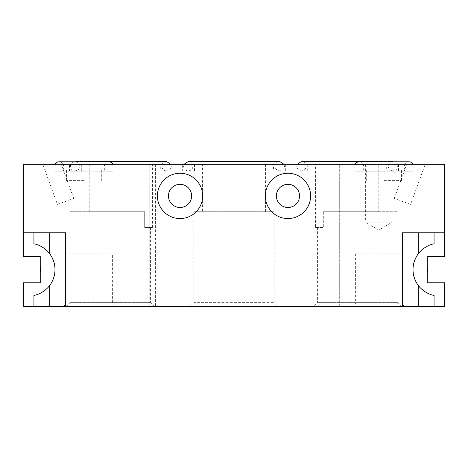 <?xml version="1.0" encoding="UTF-8"?>
<svg xmlns="http://www.w3.org/2000/svg" width="468" height="468" viewBox="0 0 468 468"><rect width="100%" height="100%" fill="white"/><g stroke="black" fill="none" stroke-linecap="round" stroke-linejoin="round"><path stroke-width="0.35" stroke-dasharray="2.34 1.75" d="M57.383 204.393L73.71 198.455L57.383 204.393L42.799 164.315L61.285 164.321L42.799 164.321M73.71 198.455L61.285 164.321M410.617 204.393L394.29 198.455L410.617 204.393L425.201 164.315L406.715 164.321L425.201 164.321M394.29 198.455L406.715 164.321M391.95 164.321L391.95 222.23L365.625 222.23L378.787 230.139L391.95 222.23L365.625 222.23L365.625 164.321L391.95 164.321L365.625 164.321M401.953 253.82L355.621 253.82L401.953 253.82L401.953 303.896L404.527 306.47L353.047 306.47L404.527 306.47M355.621 253.82L355.621 303.896L401.953 303.896L355.621 303.896L353.047 306.47M112.378 253.82L66.046 253.82L112.378 253.82L112.378 303.896L114.952 306.47L63.472 306.47L114.952 306.47M66.046 253.82L66.046 303.896L112.378 303.896L66.046 303.896L63.472 306.47M202.41 211.7L265.59 211.7L202.41 211.7L202.41 164.321L265.59 164.321L202.41 164.321M265.59 211.7L265.59 164.321M274.143 211.7L193.857 211.7L274.143 211.7L274.143 302.626L277.992 306.47L190.008 306.47L277.992 306.47M193.857 211.7L193.857 302.626L274.143 302.626L193.857 302.626L190.008 306.47M378.787 211.7L323.318 211.7L397.87 211.7L323.318 211.7L323.318 227.495L323.318 211.7L378.787 211.7L378.787 164.321L315.607 164.321L378.787 164.321M315.607 227.495L323.318 227.495L315.607 227.495L315.607 164.321M397.87 211.7L397.87 302.626L401.719 306.47L313.735 306.47L401.719 306.47M317.585 227.495L317.585 302.626L397.87 302.626L317.585 302.626L313.735 306.47M180.034 207.494A11.583 11.583 0 0 1 168.451 195.905A11.583 11.583 0 0 1 183.982 185.018L183.982 164.321L444.6 164.321L444.6 256.452L427.752 256.452L427.752 282.777L444.6 282.777L444.6 306.47L339.3 306.47L339.3 164.321L339.3 306.47L305.077 306.47L305.077 164.321L305.077 306.47L183.982 306.47L183.982 206.797A11.583 11.583 0 0 1 180.034 207.494M180.034 173.265A22.64 22.64 0 0 0 157.394 195.905A22.64 22.64 0 0 0 180.034 218.55A22.64 22.64 0 0 0 202.673 195.905A22.64 22.64 0 0 0 180.034 173.265M287.966 207.494A11.583 11.583 0 0 1 276.383 195.905A11.583 11.583 0 0 1 287.966 184.322A11.583 11.583 0 0 1 299.549 195.905A11.583 11.583 0 0 1 287.966 207.494M287.966 173.265A22.64 22.64 0 0 0 265.327 195.905A22.64 22.64 0 0 0 287.966 218.55A22.64 22.64 0 0 0 310.606 195.905A22.64 22.64 0 0 0 287.966 173.265M355.095 171.165L413.01 171.165L355.095 171.165L355.095 164.321L413.01 164.321L355.095 164.321M413.01 171.165L413.01 164.321M54.99 171.165L112.905 171.165L54.99 171.165L54.99 164.321L112.905 164.321L54.99 164.321M112.905 171.165L112.905 164.321M152.392 227.495L144.682 227.495L144.682 211.7L70.13 211.7L144.682 211.7L89.212 211.7L144.682 211.7L144.682 227.495L152.392 227.495L152.392 164.321L89.212 164.321L152.392 164.321M89.212 211.7L89.212 164.321M150.415 227.495L150.415 302.626L70.13 302.626L150.415 302.626M70.13 211.7L70.13 302.626L66.28 306.47L154.264 306.47L66.28 306.47M150.421 302.626L154.264 306.47M376.254 164.321L404.721 164.321L376.254 164.321M373.113 164.321L413.033 164.315L373.113 164.321M386.685 170.896L307.71 170.896L386.685 170.896L386.685 164.321L307.71 164.321L386.685 164.321M307.71 170.896L307.71 164.321M295.864 170.896L398.531 170.896L295.864 170.896L295.864 164.321L398.531 164.321L295.864 164.321M398.531 170.896L398.531 164.321M273.488 170.896L194.512 170.896L273.488 170.896L273.488 164.321L194.512 164.321L273.488 164.321M194.512 170.896L194.512 164.321M182.666 170.896L285.334 170.896L182.666 170.896L182.666 164.321L285.334 164.321L182.666 164.321M285.334 170.896L285.334 164.321M160.29 170.896L81.315 170.896L160.29 170.896L160.29 164.321L81.315 164.321L160.29 164.321M81.315 170.896L81.315 164.321M69.469 170.896L172.136 170.896L69.469 170.896L69.469 164.321L172.136 164.321L69.469 164.321M172.136 170.896L172.136 164.321M183.982 306.47L183.982 206.797A11.583 11.583 0 0 0 183.982 185.018L183.982 164.321L149.76 164.321L155.382 164.321L155.382 306.47L149.76 306.47L183.982 306.47M155.382 306.47L23.4 306.47L23.4 282.777L40.248 282.777L40.248 256.452L23.4 256.452L23.4 164.321L155.382 164.321M347.197 170.896L301.445 170.896L347.197 170.896M73.499 161.788L70.843 164.151L70.364 166.216C70.592 169.006 72.154 170.568 75.05 170.902C77.945 170.568 79.507 169.006 79.736 166.216C79.969 165.59 79.291 162.01 75.05 161.53L166.555 161.53C162.946 162.624 161.384 164.186 161.869 166.216C162.144 169.059 163.706 170.621 166.555 170.902L75.05 170.896L166.555 170.902C169.451 170.568 171.013 169.006 171.241 166.216L170.843 164.321M234 170.896L279.753 170.902L234 170.896M40.248 272.101A11.846 11.846 0 0 0 40.248 267.134M33.93 295.413A26.325 26.325 0 0 0 48.976 286.363M23.4 232.76L49.725 232.76L49.725 253.82A26.325 26.325 0 0 0 33.93 243.822M427.752 267.134A11.846 11.846 0 0 0 427.752 272.101M402.48 232.76L444.6 232.76M434.07 243.822A26.325 26.325 0 0 0 418.275 253.82M418.275 285.416A26.325 26.325 0 0 0 434.07 295.413M49.725 232.76L65.52 232.76M49.725 285.416L49.725 306.47M149.76 306.47L149.76 164.321L149.76 306.47M384.052 170.112L405.031 170.112L384.052 170.112M384.052 180.642L401.427 180.642L384.052 180.642M384.052 164.321L363.074 164.321L384.052 164.321M83.947 170.112L104.926 170.112L83.947 170.112M83.947 180.642L66.573 180.642L83.947 180.642M392.95 161.53C390.101 161.805 388.539 163.367 388.264 166.216C388.539 169.059 390.101 170.621 392.95 170.902L301.445 170.902L392.95 170.902C395.846 170.568 397.408 169.006 397.636 166.216L394.501 161.788M297.157 164.321L296.759 166.216C297.034 169.059 298.596 170.621 301.445 170.902C304.294 170.621 305.856 169.059 306.13 166.216C305.856 163.367 304.294 161.805 301.445 161.53L388.809 161.53M104.616 164.315C105.528 162.7 106.915 161.858 108.769 161.788L59.126 161.788C60.98 161.858 62.367 162.7 63.279 164.315M404.721 164.321C405.633 162.7 407.02 161.858 408.874 161.788L359.231 161.788C361.085 161.858 362.472 162.7 363.384 164.321M284.041 164.321L284.439 166.216C284.673 166.836 283.994 170.416 279.753 170.902C276.904 170.621 275.342 169.059 275.067 166.216C275.342 163.367 276.904 161.805 279.753 161.53L188.265 161.53C191.096 161.805 192.658 163.367 192.933 166.216C192.705 169.006 191.143 170.568 188.247 170.902L188.247 170.902C185.398 170.621 183.836 169.059 183.561 166.216L183.959 164.321M405.031 170.112L403.872 167.216L405.031 164.321M363.074 170.112L364.233 167.216L363.074 164.321M401.427 170.112L401.427 180.642M366.678 170.112L366.678 180.642M104.926 170.112L103.773 167.216L104.926 164.321M62.969 170.112L64.128 167.216L62.969 164.321M101.322 170.112L101.322 180.642M66.573 170.112L66.573 180.642"/><path stroke-width="0.7" d="M180.034 184.322A11.583 11.583 0 0 0 168.451 195.905A11.583 11.583 0 0 0 180.034 207.494A11.583 11.583 0 0 0 191.617 195.905A11.583 11.583 0 0 0 180.034 184.322M180.034 173.265A22.64 22.64 0 0 0 157.394 195.905A22.64 22.64 0 0 0 180.034 218.55A22.64 22.64 0 0 0 202.673 195.905A22.64 22.64 0 0 0 180.034 173.265M287.966 184.322A11.583 11.583 0 0 0 276.383 195.905A11.583 11.583 0 0 0 287.966 207.494A11.583 11.583 0 0 0 299.549 195.905A11.583 11.583 0 0 0 287.966 184.322M287.966 173.265A22.64 22.64 0 0 0 265.327 195.905A22.64 22.64 0 0 0 287.966 218.55A22.64 22.64 0 0 0 310.606 195.905A22.64 22.64 0 0 0 287.966 173.265M427.752 267.134A11.846 11.846 0 0 0 427.752 272.101L427.752 256.452L444.6 256.452L444.6 164.321L23.4 164.321L23.4 256.452L40.248 256.452L40.248 267.134A11.846 11.846 0 0 1 40.248 272.101L40.248 267.134M48.976 286.363A26.325 26.325 0 0 0 49.725 253.82C49.988 253.738 55.481 262.127 54.99 269.597C55.493 277.091 49.982 285.503 49.725 285.416C49.473 286.094 42.869 294.003 33.93 295.413L33.93 306.47L23.4 306.47L23.4 282.777L40.248 282.777L40.248 272.101M444.6 232.76L402.48 232.76L402.48 306.47L33.93 306.47M65.52 306.47L65.52 232.76L23.4 232.76M427.752 272.101L427.752 282.777L444.6 282.777L444.6 306.47L402.48 306.47M49.725 232.76L49.725 253.82C49.45 253.129 42.886 245.244 33.93 243.822L33.93 232.76M434.07 232.76L434.07 243.822C425.131 245.232 418.527 253.141 418.275 253.82A26.325 26.325 0 0 0 418.275 285.416C418.55 286.106 425.114 293.992 434.07 295.413L434.07 306.47M418.275 253.82L418.275 232.76L418.275 253.82C418.018 253.732 412.507 262.139 413.01 269.632C412.519 277.109 418.012 285.492 418.275 285.416L418.275 306.47L418.275 285.416M49.725 285.416L49.725 306.47M297.157 164.315L301.445 161.53L394.501 161.788M388.809 161.53L392.95 161.53M54.967 164.315C55.879 162.7 57.266 161.858 59.126 161.788L108.769 161.788C110.629 161.858 112.016 162.7 112.928 164.315M355.072 164.315C355.984 162.7 357.371 161.858 359.231 161.788L408.874 161.788C410.734 161.858 412.121 162.7 413.033 164.321M183.959 164.321L188.247 161.53L279.753 161.53L284.041 164.321M170.843 164.321L166.555 161.53L73.499 161.788"/></g></svg>
